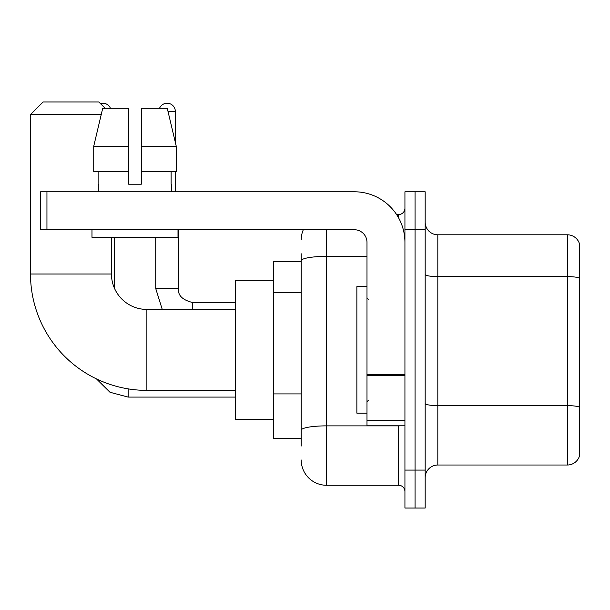 <?xml version="1.0" encoding="UTF-8"?>
<svg xmlns="http://www.w3.org/2000/svg" width="610" height="610" viewBox="0 0 610 610"><rect width="100%" height="100%" fill="white"/><g stroke="black" fill="none" stroke-linecap="round" stroke-linejoin="round"><path stroke-width="0.91" d="M301.203 261.354L273.379 261.354L273.379 438.453L301.203 438.453M301.203 446.047L301.203 253.768M404.933 470.081L404.933 508.031L415.052 508.031L415.052 470.081L415.052 508.031L425.17 508.031L425.17 470.081L415.052 470.081L415.052 229.734L415.052 470.081L404.933 470.081L404.933 229.734L415.052 229.734L415.052 191.784L415.052 229.734L425.17 229.734L425.17 470.081M425.17 229.734L425.17 191.784L404.933 191.784L404.933 229.734M326.502 229.734L326.502 485.263L398.604 485.263L398.604 425.803M396.591 214.552L398.604 214.552A6.321 6.321 0 0 0 404.933 208.231M301.203 285.129L301.203 260.76A25.3 4.392 180 0 1 326.502 256.368L366.984 256.368M404.933 491.584A6.321 6.321 0 0 0 398.604 485.263M301.203 239.852A25.3 25.3 0 0 1 303.315 229.734M326.502 485.263A25.3 25.3 0 0 1 301.203 459.963M425.17 477.668A12.65 12.65 0 0 1 437.82 465.018L567.353 465.018L567.353 234.797L437.82 234.797A12.65 12.65 0 0 1 425.17 222.147A12.65 12.65 0 0 0 437.82 234.797L437.82 465.018M579.5 243.901A12.65 12.65 0 0 0 567.353 234.797A12.65 12.65 0 0 1 579.5 243.901L579.5 455.914A12.65 12.65 0 0 1 567.353 465.018M141.314 184.197L128.664 184.197L141.314 184.197L128.664 184.197L141.314 184.197L141.314 108.298L167.262 108.298L176.252 146.248L176.252 171.547L141.314 171.547M159.53 108.298A8.22 8.22 0 0 1 175.337 111.462L175.337 142.397L176.252 146.248L141.314 146.248M235.429 390.385L146.88 390.385A116.38 116.38 0 0 1 30.5 274.004L30.5 114.619L43.15 101.969L98.812 101.969L105.133 108.298M146.88 390.385L146.88 309.43A35.418 35.418 0 0 1 111.462 274.004L111.462 237.32M101.207 114.619L30.5 114.619M273.379 280.333L235.429 280.333L235.429 419.482L273.379 419.482M100.436 103.601A8.22 8.22 0 0 1 110.448 108.298M114.238 287.767L114.238 237.32M175.337 171.547L175.337 191.784M404.933 425.803L366.984 425.803L366.984 374.654L404.933 374.654M404.933 242.383A50.599 50.599 0 0 0 354.334 191.784L46.947 191.784L46.947 229.734L354.334 229.734A12.65 12.65 0 0 1 366.984 242.383L366.984 374.654M46.947 229.734L40.618 229.734L40.618 191.784L46.947 191.784M98.301 184.197L98.85 184.197L98.301 184.197L98.301 191.784M171.669 184.197L171.12 184.197L171.669 184.197L171.669 191.784M171.12 171.547L171.12 184.197M128.664 146.248L93.727 146.248L102.709 108.298L128.664 108.298L128.664 184.197M98.85 184.197L98.85 171.547M91.98 229.734L91.98 237.32L177.998 237.32L177.998 229.734M128.664 171.547L93.727 171.547L93.727 146.248L102.709 108.298M176.252 171.547L176.252 146.248L167.262 108.298M366.984 286.654L356.865 286.654L356.865 413.153L366.984 413.153M301.203 292.716L273.379 292.716M301.203 393.915L273.379 393.915M400.808 425.803A6.321 1.098 0 0 1 398.604 425.871L326.502 425.871A25.3 4.392 180 0 0 301.203 430.263M398.604 217.884L398.604 214.552M579.5 278.19A12.65 2.196 180 0 0 567.353 276.604L437.82 276.604A12.65 2.196 0 0 1 425.17 274.409M579.5 407.213A12.65 2.196 180 0 0 567.353 405.635L437.82 405.635A12.65 2.196 -0 0 1 425.17 403.439M30.5 274.004L111.462 274.004M96.479 378.909L109.991 392.276L128.153 397.087L109.991 392.276L96.479 378.909L109.991 392.276L128.153 397.087L109.991 392.276L96.479 378.909L109.991 392.276L128.153 397.087L109.991 392.276L96.479 378.909L109.991 392.276L128.153 397.087L128.153 388.867M155.733 237.32L155.733 288.553L162.252 309.43L155.733 288.553L162.252 309.43L155.733 288.553L162.252 309.43L155.733 288.553L162.252 309.43L155.733 288.553L178.478 288.553M168.017 111.462L175.337 111.462M178.501 229.734L178.501 288.553C177.739 295.301 182.375 299.945 192.417 302.469C182.375 299.945 177.739 295.301 178.501 288.553C177.739 295.301 182.375 299.945 192.417 302.469C182.375 299.945 177.739 295.301 178.501 288.553C177.739 295.301 182.375 299.945 192.417 302.469C182.375 299.945 177.739 295.301 178.501 288.553C177.739 295.301 182.375 299.945 192.417 302.469L192.417 309.43M404.933 375.752L366.984 375.752M366.984 420.58L404.933 420.58M235.429 309.43L146.88 309.43M235.429 397.087L128.153 397.087M178.501 288.553C177.739 295.301 182.375 299.945 192.417 302.469L235.429 302.469M368.249 299.304L366.984 298.046M368.249 400.503L366.984 401.769"/></g></svg>
